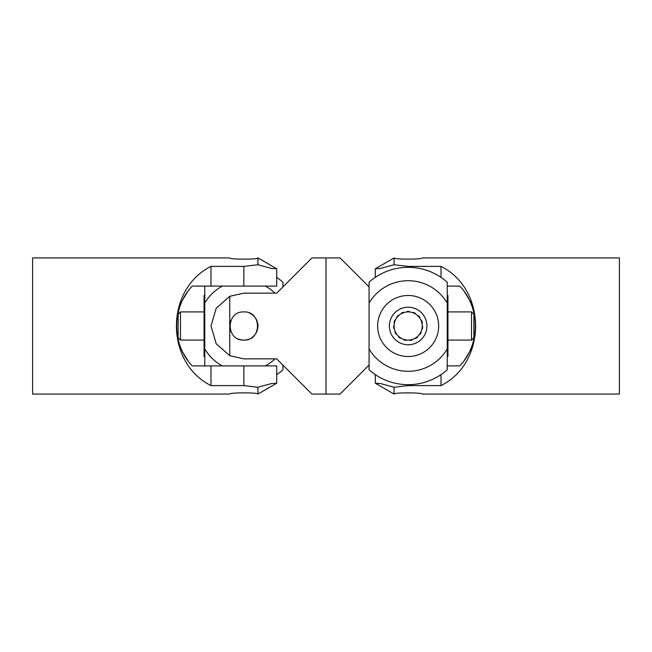 <?xml version="1.0" encoding="UTF-8"?>
<svg xmlns="http://www.w3.org/2000/svg" width="652" height="652" viewBox="0 0 652 652"><rect width="100%" height="100%" fill="white"/><g stroke="black" fill="none" stroke-linecap="round" stroke-linejoin="round"><path stroke-width="0.98" d="M187.833 360.589L182.919 352.585L187.833 360.589M182.894 352.52C174.703 339.407 174.703 312.593 182.894 299.48C174.703 312.593 174.703 339.407 182.894 352.52M182.919 299.415L187.833 291.411L182.919 299.415M190.148 288.445L189.748 288.926M243.848 365.902L243.848 385.609L257.931 387.255L271.46 383.563L276.709 383.229L276.709 365.902L192.21 365.902C171.566 344.452 171.566 307.548 192.21 286.098L276.709 286.098L276.709 268.771L257.931 257.931C258.795 259.529 228.901 259.529 229.765 257.931L32.6 257.931L32.6 394.069L229.765 394.069C228.901 392.471 258.795 392.471 257.931 394.069C258.795 392.471 228.901 392.471 229.765 394.069M210.987 365.902L210.987 385.609C164.907 362.569 164.907 289.431 210.987 266.391L210.987 286.098M210.987 266.391L243.848 266.391L257.931 264.745L271.46 268.437L276.709 268.771M257.931 257.931L257.931 264.745M257.931 387.255L257.931 394.069L276.709 383.229M243.848 385.609L210.987 385.609M369.073 286.921L340.083 257.931L311.917 257.931L276.709 293.139L243.848 293.139L229.765 296.31L229.765 355.69L243.848 358.861L276.709 358.861L311.917 394.069L326 394.069L326 257.931L326 394.069L340.083 394.069L369.073 365.079M229.765 296.318L216.236 308.2L210.987 326L216.236 343.8L229.765 355.682M243.848 311.917C262.014 311.053 262.014 340.947 243.848 340.083C225.682 340.947 225.682 311.053 243.848 311.917L243.848 311.917M180.474 340.083L178.126 337.736L178.126 314.264L180.474 311.917L180.474 340.083L204.06 340.083M249.243 339.007A14.083 14.083 0 0 1 238.453 339.007M230.841 331.395L230.841 331.395A14.083 14.083 0 0 1 230.841 320.605M249.243 312.993A14.083 14.083 0 0 1 251.485 337.834M222.397 365.902A45.298 45.298 0 0 1 204.769 348.91L204.769 356.514L204.06 356.514L204.06 295.486L204.769 295.486L204.769 303.09A45.298 45.298 0 0 1 222.397 286.098M276.709 277.385A58.68 58.68 0 0 1 282.927 282.226L282.927 286.921M204.769 286.098L204.769 365.902M265.299 286.098A45.298 45.298 0 0 1 275.03 293.139M275.03 358.861A45.298 45.298 0 0 1 265.299 365.902M282.927 365.079L282.927 369.774A58.68 58.68 0 0 1 276.709 374.615M420.939 331.892A14.083 14.083 0 0 1 402.26 338.787A14.083 14.083 0 0 1 395.365 320.108A14.083 14.083 0 0 1 414.044 313.213A14.083 14.083 0 0 1 420.939 331.892M403.572 339.317A14.083 14.083 0 0 0 406.555 339.994L406.09 340.409A14.556 14.556 0 0 1 403.816 339.896L403.572 339.317M398.551 336.302L398.543 336.929A14.556 14.556 0 0 0 400.409 338.323L401.004 338.135M395.193 331.509L394.925 332.072A14.556 14.556 0 0 0 396.066 334.101L396.685 334.174M394.069 325.755L393.604 326.171A14.556 14.556 0 0 0 393.816 328.486L394.354 328.804M395.389 320.05L394.786 320.238A14.556 14.556 0 0 0 394.044 322.438L394.403 322.952M398.91 315.372L398.29 315.299A14.556 14.556 0 0 0 396.709 317.011L396.832 317.622M404.028 312.536L403.49 312.21A14.556 14.556 0 0 0 401.355 313.131L401.216 313.742M409.863 312.023L409.505 311.509A14.556 14.556 0 0 0 407.174 311.477L406.807 311.982M415.397 313.922L415.283 313.31A14.556 14.556 0 0 0 413.164 312.341L412.626 312.642M419.684 317.915L419.823 317.312A14.556 14.556 0 0 0 418.291 315.56L417.671 315.617M421.877 329.162L422.423 328.861A14.556 14.556 0 0 0 422.692 326.546L422.235 326.122A14.083 14.083 0 0 0 421.974 323.31L422.349 322.805A14.556 14.556 0 0 0 421.657 320.588L421.07 320.385M419.399 334.468L420.027 334.419A14.556 14.556 0 0 0 421.216 332.414L420.964 331.844M414.982 338.315L415.577 338.518A14.556 14.556 0 0 0 417.476 337.174L417.484 336.546M409.383 340.026L409.839 340.458A14.556 14.556 0 0 0 412.121 340.002L412.382 339.431M471.526 311.917L473.874 314.264L473.874 337.736L471.526 340.083L471.526 311.917L447.94 311.917M389.374 326A18.778 18.778 0 0 1 408.152 307.222A18.778 18.778 0 0 1 426.93 326A18.778 18.778 0 0 1 408.152 344.778A18.778 18.778 0 0 1 389.374 326M447.231 356.514L447.231 348.91A45.298 45.298 0 0 1 369.073 348.91L369.073 369.774A58.68 58.68 0 0 0 447.231 369.774L447.231 282.226A58.68 58.68 0 0 0 369.073 282.226L369.073 303.09A45.298 45.298 0 0 1 447.231 303.09L447.231 295.486L447.94 295.486L447.94 356.514L447.231 356.514M377.638 326A30.514 30.514 0 0 0 408.152 356.514A30.514 30.514 0 0 0 438.666 326A30.514 30.514 0 0 0 408.152 295.486A30.514 30.514 0 0 0 377.638 326M369.073 303.09L369.073 348.91M464.167 291.411L469.081 299.415L464.167 291.411M469.106 299.48C477.297 312.593 477.297 339.407 469.106 352.52C477.297 339.407 477.297 312.593 469.106 299.48M469.081 352.585L464.167 360.589L469.081 352.585M461.852 363.555L462.252 363.074M447.231 286.098L459.79 286.098C480.434 307.548 480.434 344.452 459.79 365.902L447.231 365.902M441.013 277.385L441.013 266.391C487.093 289.431 487.093 362.569 441.013 385.609L441.013 374.615M441.013 385.609L408.152 385.609L394.069 387.255L380.54 383.563L375.291 383.229L375.291 374.615M375.291 277.385L375.291 268.771L380.54 268.437L394.069 264.745L408.152 266.391L441.013 266.391M375.291 383.229L394.069 394.069C393.205 392.471 423.099 392.471 422.235 394.069L619.4 394.069L619.4 257.931L422.235 257.931C423.099 259.529 393.205 259.529 394.069 257.931C393.205 259.529 423.099 259.529 422.235 257.931M394.069 394.069L394.069 387.255M394.069 264.745L394.069 257.931L375.291 268.771M243.848 266.391L243.848 286.098M408.152 385.609L408.152 384.68M408.152 267.32L408.152 266.391M180.474 311.917L204.06 311.917M471.526 340.083L447.94 340.083"/></g></svg>
